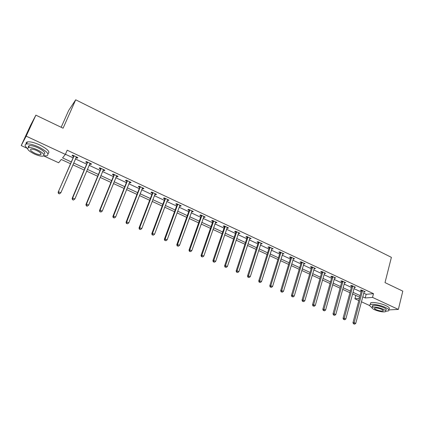 <?xml version="1.0" encoding="UTF-8"?>
<svg xmlns="http://www.w3.org/2000/svg" width="424" height="424" viewBox="0 0 424 424"><rect width="100%" height="100%" fill="white"/><g stroke="black" fill="none" stroke-linecap="round" stroke-linejoin="round"><path stroke-width="0.64" d="M61.167 127.29L68.635 110.526L75.7 99.804L391.394 257.352L385.008 282.607L402.8 291.14L398.353 309.419L388.866 309.886M369.712 305.582L361.412 301.771M358.805 300.574L354.899 298.782L359.372 298.427M355.794 295.422L354.899 298.782M70.463 163.701L61.3 159.472L58.655 162.763L43.693 155.894M27.253 148.347L21.2 145.564L26.177 136.157L65.37 154.4L62.567 157.887L71.243 161.904M26.177 136.157L35.876 115.158L30.491 125.462L21.2 145.564M363.675 293.143L366.166 294.304L373.486 293.673L67.199 150.213L65.37 154.4M65.423 154.267L73.013 157.802M75.43 158.926L86.66 164.157M89.088 165.286L100.101 170.416M102.539 171.55L113.335 176.575M115.789 177.72L126.373 182.649M128.838 183.793L139.215 188.627M141.69 189.782L151.866 194.521M154.352 195.676L164.332 200.324M166.828 201.485L176.617 206.043M179.124 207.209L188.728 211.682M191.24 212.853L200.658 217.236M203.181 218.413L212.424 222.717M214.952 223.893L224.02 228.117M226.554 229.294L235.453 233.439M237.997 234.626L246.726 238.691M249.275 239.878L257.84 243.864M260.4 245.056L268.805 248.968M271.365 250.16L279.617 254.008M282.188 255.2L290.286 258.974M292.857 260.172L300.812 263.871M303.383 265.069L311.19 268.705M313.771 269.908L321.434 273.475M324.021 274.678L331.541 278.181M334.128 279.389L341.521 282.829M344.108 284.032L351.364 287.414M353.955 288.617L361.084 291.935M364.004 291.892L365.244 291.797L361.529 290.064L360.326 290.18L361.328 290.647M354.294 287.361L355.551 287.271L351.788 285.511L350.606 285.644L351.618 286.115M344.452 282.771L345.73 282.681L341.919 280.9L340.753 281.048L341.781 281.525M334.483 278.118L335.776 278.033L331.913 276.231L330.773 276.39L331.812 276.877M324.381 273.406L325.696 273.326L321.779 271.498L320.655 271.667L321.715 272.16M314.142 268.631L315.477 268.551L311.507 266.701L310.405 266.887L311.476 267.385M303.764 263.786L305.116 263.717L301.098 261.836L300.017 262.037L301.104 262.546M293.249 258.879L294.622 258.815L290.546 256.912L289.491 257.13L290.588 257.638M282.585 253.907L283.979 253.844L279.845 251.914L278.817 252.148L279.93 252.667M271.773 248.862L273.189 248.803L269.002 246.848L267.995 247.097L269.123 247.627M260.813 243.747L262.255 243.699L258.004 241.712L257.024 241.977L258.168 242.512M249.704 238.564L251.162 238.516L246.858 236.507L245.899 236.788L247.06 237.329M238.431 233.306L238.977 233.56L239.915 233.264L235.548 231.223L234.62 231.525L235.797 232.076M227.004 227.974L227.598 228.25L228.51 227.937L224.079 225.87L223.178 226.188L224.376 226.745M215.413 222.563L216.06 222.865L216.94 222.536L212.445 220.438L211.576 220.772L212.784 221.339M212.949 221.413L213.304 221.577M203.653 217.077L204.352 217.401L205.205 217.056L200.647 214.926L199.805 215.281L201.034 215.853M201.188 215.927L201.527 216.086M191.722 211.512L192.475 211.862L193.302 211.491L188.675 209.334L187.864 209.71L189.109 210.293M189.263 210.362L189.581 210.511M179.617 205.863L180.428 206.239L181.223 205.852L176.532 203.663L175.748 204.055L177.015 204.649M177.158 204.713L177.465 204.856M167.337 200.133L168.206 200.536L168.964 200.128L164.205 197.902L163.457 198.321L164.74 198.92M164.878 198.983L165.169 199.121M154.871 194.319L155.799 194.749L156.53 194.319L151.697 192.061L150.981 192.501L152.285 193.111M142.22 188.415L143.211 188.876L143.906 188.426L139.003 186.131L138.319 186.592L139.644 187.212M129.384 182.426L130.433 182.914L131.096 182.442L126.114 180.115L125.467 180.597L126.813 181.223M116.346 176.342L117.464 176.861L118.089 176.368L113.033 174.004L112.424 174.513L113.786 175.149M103.112 170.167L104.299 170.718L104.882 170.199L99.751 167.803L99.179 168.333L100.562 168.975M89.676 163.897L90.927 164.48L91.473 163.934L86.263 161.502L85.733 162.058L87.137 162.71M76.028 157.532L77.353 158.147L77.857 157.58L72.568 155.105L72.075 155.688L73.5 156.35M35.876 115.158L63.086 128.207L75.7 99.804M373.486 293.673L372.532 297.399L398.353 309.419M362.716 296.816L365.212 297.971L372.532 297.399M73.665 163.023L84.933 168.238M87.365 169.367L98.41 174.481M100.859 175.61L111.687 180.624M114.146 181.763L124.762 186.677M127.237 187.821L137.646 192.639M140.127 193.789L150.334 198.512M152.826 199.667L162.837 204.299M165.339 205.46L175.16 210.002M177.672 211.163L187.302 215.62M189.82 216.791L199.269 221.164M201.798 222.33L211.062 226.623M213.601 227.794L222.69 232.002M225.234 233.179L234.159 237.313M236.709 238.489L245.459 242.544M248.019 243.726L256.61 247.701M259.17 248.888L267.602 252.789M270.168 253.981L278.446 257.808M281.017 259L289.142 262.758M291.717 263.956L299.689 267.645M302.27 268.837L310.098 272.462M312.684 273.66L320.369 277.216M322.956 278.414L330.503 281.907M333.094 283.105L340.504 286.534M343.096 287.737L350.372 291.103M352.969 292.306L360.114 295.613M359.69 297.224L352.54 293.922M349.938 292.719L342.656 289.359M340.059 288.161L332.639 284.737M330.047 283.539L322.494 280.052M319.903 278.854L312.207 275.303M309.621 274.105L301.782 270.491M299.201 269.298L291.219 265.61M288.638 264.422L280.502 260.665M277.927 259.477L269.643 255.651M267.072 254.469L258.635 250.568M256.07 249.386L247.468 245.417M244.908 244.235L236.142 240.185M233.592 239.009L224.656 234.885M222.112 233.709L213.007 229.506M210.468 228.335L201.188 224.052M198.66 222.881L189.199 218.514M186.677 217.348L177.036 212.901M174.518 211.74L164.687 207.198M162.18 206.043L152.158 201.416M149.661 200.261L139.443 195.543M136.957 194.399L126.532 189.586M124.057 188.442L113.431 183.534M110.966 182.399L100.122 177.391M97.674 176.262L86.613 171.153M84.175 170.029L72.891 164.819M366.166 294.304L365.212 297.971M364.152 291.463L364.036 291.908M354.512 286.831L354.358 287.393M344.723 282.214L344.558 282.819M334.796 277.577L334.626 278.186M324.736 272.881L324.561 273.491M314.544 268.116L314.364 268.737M304.215 263.293L304.029 263.913M293.742 258.401L293.556 259.027M283.131 253.446L282.941 254.071M272.372 248.422L272.176 249.047M261.465 243.328L261.264 243.954M250.404 238.161L250.197 238.792M239.189 232.924L238.977 233.56M227.815 227.614L227.598 228.25M216.277 222.224L216.06 222.865M204.58 216.759L204.352 217.401M192.708 211.216L192.475 211.862M180.666 205.592L180.428 206.239M168.45 199.884L168.206 200.536M156.048 194.097L155.799 194.749M143.466 188.219L143.211 188.876M130.698 182.256L130.433 182.914M117.734 176.198L117.464 176.861M104.574 170.056L104.299 170.718M91.208 163.812L90.927 164.48M77.64 157.474L77.353 158.147M362.515 290.954L361.312 291.071L352.964 322.722L354.167 322.696L362.536 290.53M354.019 323.904L354.649 324.185L354.019 323.904L354.167 322.696L355.747 323.395L364.243 291.33M361.312 291.071L361.296 290.085M352.964 322.722L353.536 323.915M354.649 324.185L355.747 323.395M388.236 284.154L392.852 286.37M391.866 285.893L389.958 284.981M385.819 311.243L388.437 310.898C389.63 310.161 388.633 309.022 385.458 307.474C380.582 305.148 372.097 303.605 370.21 304.671C369.134 305.275 369.723 306.218 371.975 307.501M388.888 309.075C390.085 308.333 389.094 307.183 385.92 305.63C381.049 303.303 372.569 301.777 370.677 302.853L370.353 304.109M373.12 307.034C372.246 306.366 372.118 305.874 372.738 305.556C375.32 305.01 378.976 305.678 383.709 307.57C386.004 308.683 386.72 309.509 385.861 310.039M374.493 309.711C379.199 311.587 382.846 312.255 385.442 311.714C386.301 311.195 385.58 310.373 383.285 309.26C378.553 307.374 374.89 306.695 372.309 307.23C371.435 307.766 372.161 308.593 374.493 309.711M381.695 309.345C378.648 308.126 376.295 307.692 374.625 308.036C374.063 308.381 374.535 308.911 376.03 309.631C379.067 310.84 381.42 311.274 383.089 310.93C383.646 310.591 383.179 310.061 381.695 309.345M46.364 120.188L53.387 123.559M51.362 122.584L48.463 121.195M43.789 155.82L46.804 155.836C49.688 154.267 46.947 151.304 38.579 146.948C33.279 144.595 29.245 143.614 26.484 144.001C24.396 144.611 24.73 146.126 27.481 148.543M47.896 153.732C50.504 152.068 47.711 149.105 39.527 144.844C34.238 142.491 30.21 141.515 27.443 141.913C26.161 142.22 25.779 142.93 26.293 144.049M28.583 147.34C28.122 146.476 28.371 145.93 29.336 145.702C31.323 145.421 34.222 146.126 38.033 147.812C44.064 150.944 46.041 153.08 43.969 154.219M41.133 154.097L40.789 154.029M34.466 154.034C38.261 155.703 41.149 156.398 43.115 156.117C45.188 154.993 43.2 152.868 37.158 149.741C33.342 148.056 30.443 147.351 28.456 147.621C26.394 148.792 28.392 150.933 34.466 154.034M36.671 150.52C34.212 149.434 32.346 148.983 31.069 149.158C29.738 149.911 31.026 151.283 34.932 153.287C37.386 154.363 39.246 154.813 40.513 154.633C41.849 153.901 40.566 152.534 36.671 150.52M28.371 146.444L28.827 146.821M352.784 286.412L351.597 286.539L343.048 318.334L344.23 318.297L352.805 285.988M344.087 319.516L344.728 319.802L344.087 319.516L344.23 318.297L345.83 319.002L354.538 286.799M351.597 286.539L351.586 285.532M343.048 318.334L343.615 319.532M344.728 319.802L345.83 319.002M342.926 281.812L341.76 281.949L332.999 313.887L334.154 313.834L342.947 281.382M334.022 315.069L334.669 315.355L334.022 315.069L334.154 313.834L335.781 314.555L344.701 282.204M341.76 281.949L341.744 280.921M332.999 313.887L333.556 315.085M334.669 315.355L335.781 314.555M332.935 277.148L331.791 277.301L322.812 309.382L323.952 309.313L332.957 276.718M323.819 310.559L324.482 310.85L323.819 310.559L323.952 309.313L325.595 310.045L334.737 277.55M331.791 277.301L331.78 276.252M322.812 309.382L323.369 310.585M324.482 310.85L325.595 310.045M322.812 272.425L321.689 272.595L312.488 304.814L313.606 304.734L322.839 271.991M313.484 305.99L314.152 306.282L313.484 305.99L313.606 304.734L315.276 305.471L324.641 272.833M321.689 272.595L321.678 271.514M312.488 304.814L313.039 306.017M314.152 306.282L315.276 305.471M312.552 267.634L311.449 267.82L302.026 300.181L303.118 300.086L312.578 267.2M303.006 301.353L303.679 301.655L303.006 301.353L303.118 300.086L304.808 300.839L314.407 268.053M311.449 267.82L311.444 266.712M302.026 300.181L302.566 301.39M303.679 301.655L304.808 300.839M302.153 262.785L301.072 262.981L291.421 295.486L292.491 295.38L302.185 262.345M292.38 296.657L293.064 296.964L292.38 296.657L292.491 295.38L294.203 296.137L304.034 263.209M301.072 262.981L301.067 261.841M291.421 295.486L291.951 296.699M293.064 296.964L294.203 296.137M291.617 257.861L290.557 258.078L280.667 290.726L281.711 290.604L291.648 257.426M281.61 291.898L282.305 292.205L281.61 291.898L281.711 290.604L283.449 291.373L293.525 258.301M290.557 258.078L290.551 256.912M280.667 290.726L281.191 291.945M282.305 292.205L283.449 291.373M280.932 252.879L279.898 253.107L269.765 285.903L270.788 285.765L280.964 252.434M270.692 287.069L271.392 287.382L270.692 287.069L270.788 285.765L272.547 286.545L282.866 253.324M279.898 253.107L279.898 251.936M269.765 285.903L270.279 287.122M271.392 287.382L272.547 286.545M270.099 247.823L269.092 248.067L258.709 281.011L259.705 280.858L270.136 247.378M259.615 282.177L260.331 282.49L259.615 282.177L259.705 280.858L261.491 281.647L272.065 248.279M269.092 248.067L269.092 246.89M258.709 281.011L259.218 282.236M260.331 282.49L261.491 281.647M259.117 242.692L258.131 242.957L247.499 276.05L248.469 275.881L259.154 242.247M248.385 277.211L249.111 277.529L248.385 277.211L248.469 275.881L250.277 276.681L261.11 243.164M258.131 242.957L258.142 241.775M247.499 276.05L247.998 277.275M249.111 277.529L250.277 276.681M247.982 237.498L247.022 237.779L236.126 271.016L237.069 270.835L248.019 237.048M236.995 272.176L237.732 272.5L236.995 272.176L237.069 270.835L238.908 271.646L250.001 237.975M247.022 237.779L247.033 236.587M236.126 271.016L236.619 272.25M237.732 272.5L238.908 271.646M236.687 232.225L235.755 232.522L224.593 265.912L225.51 265.71L236.73 231.774M225.446 267.067L226.188 267.401L225.446 267.067L225.51 265.71L227.375 266.537L238.739 232.718M235.755 232.522L235.771 231.329M224.593 265.912L225.08 267.147M226.188 267.401L227.375 266.537M225.234 226.882L224.333 227.195L212.896 260.739L213.781 260.516L225.277 226.427M213.722 261.889L214.48 262.223L213.722 261.889L213.781 260.516L215.673 261.354L227.317 227.381M224.333 227.195L224.349 225.992M212.896 260.739L213.367 261.974M214.48 262.223L215.673 261.354M213.617 221.461L212.742 221.794L201.029 255.487L201.882 255.248L213.664 221.005M201.835 256.631L202.603 256.971L201.835 256.631L201.882 255.248L203.801 256.096L215.731 221.969M212.742 221.794L212.763 220.581M201.029 255.487L201.49 256.727M202.603 256.971L203.801 256.096M201.835 215.959L200.987 216.309L188.987 250.155L189.809 249.9L201.882 215.498M189.772 251.299L190.551 251.644L189.772 251.299L189.809 249.9L191.754 250.764L203.981 216.478M200.987 216.309L201.013 215.095M188.987 250.155L189.438 251.4M190.551 251.644L191.754 250.764M189.878 210.378L189.062 210.749L176.766 244.749L177.561 244.473L189.926 209.917M177.529 245.888L178.319 246.238L177.529 245.888L177.561 244.473L179.532 245.348L192.056 210.913M189.062 210.749L189.093 209.525M176.766 244.749L177.211 245.994M178.319 246.238L179.532 245.348M177.746 204.718L176.962 205.11L164.369 239.258L165.127 238.966L177.799 204.251M165.106 240.397L165.906 240.747L165.106 240.397L165.127 238.966L167.13 239.857L179.962 205.264M176.962 205.11L176.999 203.88M164.369 239.258L164.798 240.509M165.906 240.747L167.13 239.857M165.44 198.973L164.687 199.386L151.781 233.693L152.508 233.38L165.493 198.506M152.492 234.822L153.308 235.182L152.492 234.822L152.508 233.38L154.543 234.281L167.687 199.529M164.687 199.386L164.724 198.146M151.781 233.693L152.205 234.944M153.308 235.182L154.543 234.281M152.947 193.143L152.227 193.577L139.008 228.038L139.697 227.704L153 192.671M139.692 229.161L140.519 229.527L139.692 229.161L139.697 227.704L141.764 228.621L155.226 193.71M152.227 193.577L152.269 192.332M139.008 228.038L139.417 229.294M140.519 229.527L141.764 228.621M140.27 187.222L139.586 187.678L126.039 222.298L126.691 221.943L140.328 186.751M126.697 223.416L127.539 223.787L126.697 223.416L126.691 221.943L128.79 222.876L142.586 187.806M139.586 187.678L139.634 186.428M126.039 222.298L126.437 223.559M127.539 223.787L128.79 222.876M127.401 181.218L126.75 181.695L112.869 216.473L113.489 216.097L127.46 180.746M113.505 217.586L114.358 217.963L113.505 217.586L113.489 216.097L115.62 217.04L129.755 181.817M126.75 181.695L126.803 180.439M112.869 216.473L113.261 217.735M114.358 217.963L115.62 217.04M114.337 175.117L113.722 175.621L99.502 210.553L100.08 210.156L114.401 174.646M100.106 211.661L100.97 212.042L100.106 211.661L100.08 210.156L102.242 211.115L116.727 175.732M113.722 175.621L113.78 174.354M99.502 210.553L99.879 211.82M100.97 212.042L102.242 211.115M101.071 168.927L100.499 169.452L85.924 204.548L86.464 204.124L101.135 168.45M86.501 205.645L86.464 204.124L88.658 205.099L87.164 206.202L87.381 206.038L86.501 205.645L86.289 205.815L87.164 206.202M103.498 169.552L88.658 205.099L87.381 206.038M100.499 169.452L100.557 168.18M85.924 204.548L86.289 205.815M87.604 162.641L87.068 163.192L72.138 198.443L72.631 198.003L87.673 162.159M72.684 199.54L72.631 198.003L74.862 198.989L73.373 200.107L72.684 199.54L73.373 200.107M90.073 163.282L74.862 198.989L73.575 199.932M87.068 163.192L87.137 161.91M72.138 198.443L72.483 199.715M73.93 156.26L58.13 192.247L73.999 155.772M58.645 193.333L58.581 191.781L60.849 192.782L59.371 193.922L58.645 193.333L59.371 193.922M76.431 156.912L60.849 192.782L59.551 193.736M73.432 156.832L73.506 155.544M76.511 156.949L76.124 157.304M58.13 192.247L58.464 193.519M362.541 290.657L361.338 290.774M352.81 286.115L351.629 286.242M342.952 281.51L341.792 281.653M332.967 276.846L331.822 277.005M322.844 272.118L321.721 272.293M312.589 267.332L311.486 267.518M302.19 262.477L301.109 262.673M291.654 257.553L290.594 257.771M280.969 252.566L279.935 252.799M270.141 247.51L269.129 247.759M259.159 242.38L258.174 242.645M248.024 237.186L247.065 237.467M236.735 231.912L235.802 232.209M225.282 226.564L224.376 226.877M213.664 221.137L212.79 221.476M201.882 215.636L201.04 215.991M189.931 210.055L189.115 210.431M177.799 204.389L177.015 204.787M165.493 198.644L164.74 199.057M153.006 192.814L152.285 193.249M140.328 186.894L139.644 187.35M127.46 180.884L126.813 181.366M114.401 174.783L113.786 175.287M101.14 168.593L100.562 169.118M87.673 162.307L87.137 162.858M73.999 155.921L73.5 156.498M383.232 310.363L383.089 310.93M372.738 305.556L372.309 307.23M370.21 304.671L370.677 302.853M40.985 153.589L40.513 154.633M29.336 145.702L28.456 147.621M26.484 144.001L27.443 141.913M213.632 221.407L212.758 221.741M201.866 215.853L201.018 216.208M189.92 210.214L189.104 210.59M177.799 204.495L177.015 204.893M165.493 198.697L164.74 199.11"/></g></svg>
